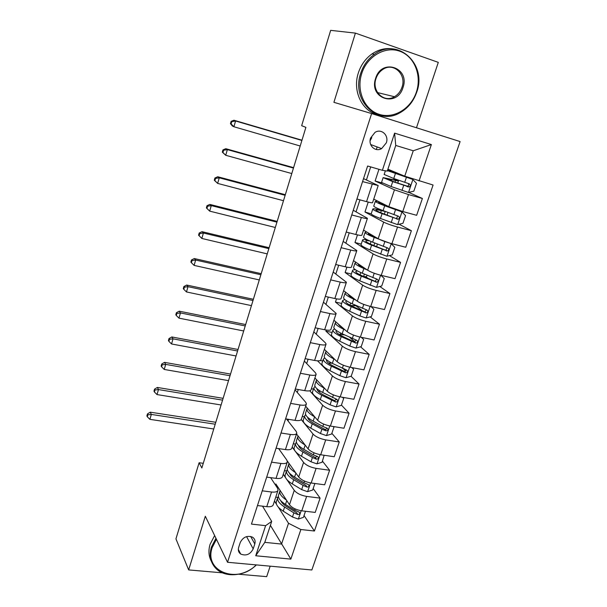 <?xml version="1.0" encoding="UTF-8"?>
<svg xmlns="http://www.w3.org/2000/svg" width="607" height="607" viewBox="0 0 607 607"><rect width="100%" height="100%" fill="white"/><g stroke="black" fill="none" stroke-linecap="round" stroke-linejoin="round"><path stroke-width="0.91" d="M370.589 138.024C367.903 145.399 375.301 152.41 381.613 148.609L386.333 142.82C389.117 135.384 381.446 128.198 375.027 132.364L370.589 138.024M370.088 140.816L371.78 137.645M416.478 127.766L438.3 62.369L355.414 33.112L330.671 30.35L301.656 125.695L305.898 127.356L201.843 467.982L199.104 462.746L175.939 538.872L188.656 569.92L222.465 572.841M311.854 569.973L460.106 141.568L371.621 113.57L227.534 562.279L311.854 569.973M238.634 574.23L266.678 576.65L270.176 566.164M253.195 548.88L254.796 543.978C255.623 540.989 254.834 538.705 252.429 537.127C247.11 535.283 243.05 537.081 240.243 542.514L238.65 547.446C237.868 550.261 238.551 552.461 240.698 554.047C246.063 556.179 250.228 554.457 253.195 548.88L246.563 536.611M300.882 529.524L290.859 559.115L255.729 555.762L265.623 525.654L271.708 521.39L264.796 542.355L281.549 544.069L288.515 523.272L300.882 529.524L314.426 531.011L433.087 185.021L404.74 176.182L413.253 150.771L395.741 145.445L387.274 171.106L382.387 170.301L394.603 133.145L431.38 144.557L419.042 180.939M382.387 170.301L367.622 166.015L251.45 524.099L265.623 525.654M355.414 33.112L333.911 102.317L371.621 113.57M227.534 562.279L205.325 516.261L188.656 569.92M203.269 463.308L199.104 462.746M270.403 525.351L290.859 559.115M271.708 521.39L262.543 506.162M362.561 181.614L378.207 185.537L363.532 178.617M351.749 214.939L361.362 217.481C365.331 218.497 367.349 218.778 367.425 218.315L353.266 210.272M341.126 247.686L350.709 250.054C354.663 251.002 356.704 251.161 356.833 250.547L343.16 241.411M330.678 279.88L340.231 282.088C344.169 282.953 346.233 282.999 346.407 282.232L333.22 272.05M320.413 311.535L329.927 313.576C333.858 314.365 335.937 314.312 336.164 313.402L323.44 302.195M310.314 342.659L319.798 344.548C323.713 345.269 325.807 345.102 326.08 344.055L325.322 342.765L313.811 331.87M300.382 373.275L309.828 375.012C313.736 375.657 315.852 375.392 316.164 374.216L315.458 372.797L304.335 361.074M290.609 403.389L300.025 404.975C303.925 405.552 306.049 405.195 306.414 403.883L305.753 402.35L295.01 389.823M281.003 433.011L290.381 434.453C294.266 434.969 296.413 434.513 296.815 433.079L296.201 431.425L286.504 418.997M271.549 462.155L280.897 463.46C284.766 463.907 286.921 463.361 287.369 461.806L286.8 460.045L278.636 448.596M262.239 490.828L271.557 492.004C275.419 492.391 277.589 491.753 278.067 490.084L277.543 488.218L270.631 477.641M274.47 501.033L276.488 504.242M278.317 507.126L288.515 523.272M275.495 485.084L275.859 483.961L289.478 504.713C292.02 507.824 296.117 509.857 301.77 510.821L315.215 512.422L320.101 498.112L313.174 488.544M283.264 474.287L285.548 477.626M286.914 479.629L294.258 490.357C296.846 493.4 300.966 495.418 306.634 496.412L320.101 498.112M287.278 460.948L298.712 477.003C301.33 479.985 305.48 481.988 311.156 483.013L324.646 484.796L329.609 470.258L322.446 461.153M292.187 447.131L303.576 462.42C306.232 465.334 310.405 467.314 316.095 468.376L329.609 470.258M296.527 433.952L308.098 448.861C310.784 451.699 314.987 453.664 320.693 454.757L334.229 456.737L339.267 441.972L331.862 433.33M301.247 419.551L313.03 434.051C315.761 436.82 319.988 438.762 325.709 439.885L339.267 441.972M305.655 406.182L317.628 420.272C320.397 422.973 324.646 424.9 330.375 426.053L343.957 428.238L349.078 413.238L341.43 405.074M309.76 390.779L322.643 405.226C325.451 407.843 329.73 409.755 335.474 410.947L349.078 413.238M314.927 377.979L327.31 391.219C330.155 393.776 334.457 395.665 340.216 396.887L353.843 399.277L359.048 384.034L351.028 376.264M317.537 360.831L332.408 375.93C335.299 378.404 339.624 380.27 345.398 381.53L359.048 384.034M324.35 349.329L337.151 361.704C340.079 364.101 344.435 365.953 350.216 367.25L363.889 369.853L369.177 354.367L360.543 346.809M332.128 332.446L325.921 331.172L342.333 346.165C345.3 348.486 349.685 350.307 355.482 351.643L369.177 354.367M325.921 331.172L326.293 330.041M333.911 320.238L347.151 331.71C350.163 333.949 354.571 335.754 360.383 337.12L374.094 339.95L379.474 324.206L370.126 316.884M341.68 303.447L335.451 302.074L352.417 315.913C355.474 318.076 359.913 319.851 365.733 321.262L379.474 324.206M335.451 302.074L336.506 298.856M343.63 290.685L357.318 301.216C360.414 303.295 364.883 305.055 370.718 306.497L384.474 309.555L389.937 293.553L379.77 286.481M351.385 274L345.133 272.52L362.667 285.169C365.809 287.157 370.308 288.894 376.158 290.374L389.937 293.553M345.133 272.52L346.901 267.141M353.509 260.653L367.652 270.221C370.831 272.133 375.361 273.848 381.219 275.366L395.02 278.659L400.574 262.391L389.444 255.608M361.241 244.082L354.974 242.504L373.093 253.901C376.317 255.722 380.877 257.414 386.758 258.977L400.574 262.391M354.974 242.504L357.462 234.886M363.54 230.144L378.153 238.71C381.431 240.448 386.014 242.117 391.902 243.71L405.742 247.254L411.387 230.706L399.103 224.241M397.684 224.59L401.955 211.911L405.559 215.622L402.972 223.285L397.547 224.62L380.483 218.482C374.648 216.229 371.552 214.688 371.188 213.861L364.966 212.002L383.685 222.116C387.008 223.763 391.621 225.402 397.532 227.041L411.387 230.706M364.966 212.002L368.214 202.078M373.73 199.134L388.837 206.676L402.767 211.524L416.645 215.31L422.389 198.489L408.701 192.381M382.493 183.102L375.118 181L394.459 189.801L408.488 194.566L422.389 198.489M375.118 181L378.95 169.3M387.903 169.201L404.74 176.182M288.029 420.954L288.56 419.323M297.293 392.479L298.257 389.519M306.702 363.563L308.113 359.215M316.255 334.184L318.136 328.402M325.967 304.327L328.326 297.073M335.838 273.992L338.691 265.213M345.869 243.157L349.23 232.807M356.059 211.813L359.951 199.847M366.423 179.953L370.672 166.895M376.332 149.497L377.159 146.947M257.459 505.563L266.761 506.663C270.616 507.027 272.793 506.344 273.294 504.614L277.915 490.547M314.426 531.011L304.039 515.525M277.771 497.406L275.745 497.156M368.153 278.408L365.649 276.663M362.652 311.027L356.21 305.974M354.958 341.923L349.844 337.454M345.808 371.203L343.395 368.866M336.422 399.74L335.724 398.996M266.693 477.125L276.018 478.362C279.888 478.779 282.05 478.179 282.513 476.571L287.225 462.238M286.489 470.941L284.455 470.66M295.359 444.074L293.295 443.77M276.064 448.224L285.427 449.59C289.311 450.075 291.459 449.575 291.884 448.072L296.686 433.474M304.342 416.804L302.278 416.463M285.594 418.853L294.994 420.363C298.887 420.909 301.019 420.499 301.398 419.126L306.292 404.239M313.462 389.11L311.391 388.746M295.283 388.996L304.714 390.65C308.614 391.265 310.738 390.946 311.072 389.702L316.057 374.534M322.727 360.998L320.284 360.528M305.124 358.646L314.593 360.452C318.508 361.135 320.61 360.915 320.906 359.799L325.989 344.344M315.139 327.788L324.639 329.745C328.562 330.496 330.648 330.39 330.898 329.404L336.081 313.652M352.022 305.647L350.975 305.503M325.314 296.406L334.852 298.53C338.789 299.357 340.853 299.35 341.058 298.507L346.339 282.445M335.671 264.493L345.239 266.777C349.184 267.679 351.233 267.786 351.392 267.088L356.772 250.706M346.202 232.033L355.801 234.492C359.761 235.47 361.787 235.683 361.893 235.144L367.387 218.437M356.916 199.013L366.545 201.645C370.513 202.7 372.523 203.042 372.577 202.647L378.176 185.613M393.822 179.884L394.216 178.686M264.796 542.355L255.729 555.762M394.603 133.145L395.741 145.445M431.38 144.557L413.253 150.771M286.413 500.039C281.678 496.883 279.47 493.992 279.781 491.374L280.115 490.441M305.48 511.261L303.409 517.399L298.257 519.061L292.475 516.989L283.241 511.162C278.256 507.884 275.927 504.849 276.253 502.072L276.526 501.253M278.401 496.412L277.589 498.013C277.27 500.767 279.607 503.78 284.607 507.05L293.856 512.854L297.885 514.577C299.805 514.304 300.23 513.476 299.16 512.111L294.736 510.237L285.472 504.447C280.464 501.185 278.12 498.188 278.438 495.449L278.704 494.644M297.885 514.577L296.686 512.763L286.443 506.45C283.423 504.531 281.542 502.626 280.798 500.745M215.212 424.217L151.325 414.429L149.914 419.354L213.755 428.997M146.894 415.878L147.311 416.789L147.873 414.816L147.455 413.913L146.894 415.878M147.873 414.816L151.325 414.429L150.27 412.183L215.804 422.29M150.27 412.183L147.455 413.913M147.311 416.789L149.914 419.354M295.677 472.739C290.761 469.636 288.431 466.844 288.682 464.355L289.038 463.414M314.881 483.506L312.666 490.039L307.491 491.67L301.656 489.599L292.293 483.923C287.225 480.729 284.835 477.83 285.1 475.213L285.351 474.454M287.323 469.522L286.458 471.093C286.2 473.68 288.606 476.563 293.682 479.742L303.068 485.403L307.134 487.11C309.13 486.784 309.524 485.926 308.31 484.545L303.955 482.747L294.562 477.102C289.478 473.93 287.058 471.062 287.316 468.49L287.566 467.747M307.134 487.11L305.898 485.372L295.503 479.227C292.157 477.17 290.184 475.198 289.577 473.293M222.572 400.134L158.465 389.573L157.023 394.573L221.092 404.975M153.973 391.128L154.406 391.985L154.982 389.982L154.542 389.133L153.973 391.128M154.982 389.982L158.465 389.573L157.357 387.448L223.118 398.336M157.357 387.448L154.542 389.133M154.406 391.985L157.023 394.573M305.124 445.03C299.995 441.979 297.529 439.278 297.718 436.926L298.098 435.978M324.153 455.265L322.074 462.246L316.869 463.854L310.989 461.79L301.482 456.259C296.337 453.156 293.871 450.386 294.084 447.951L294.319 447.238M299.137 446.919L299.881 446.691M296.391 442.222L295.457 443.77C295.26 446.183 297.741 448.93 302.893 452.018L312.415 457.519L316.528 459.211C318.607 458.824 318.963 457.944 317.598 456.555L313.326 454.818L303.788 449.332C298.621 446.251 296.14 443.52 296.33 441.122L296.557 440.432M317.324 456.358L315.245 457.557L304.699 451.57C301.011 449.392 298.955 447.359 298.523 445.477M230.023 375.733L165.696 364.382L164.239 369.451L228.528 380.635M161.151 366.029L161.599 366.84L162.183 364.815L161.728 364.01L161.151 366.029M162.183 364.815L165.696 364.382L164.543 362.371L230.531 374.064M164.543 362.371L161.728 364.01M161.599 366.84L164.239 369.451M314.76 416.895L314.593 416.804C309.335 413.83 306.77 411.258 306.892 409.065L307.309 408.124M333.38 426.539L333.941 427.184L331.627 434.02L326.399 435.598L320.458 433.535L310.814 428.163C305.594 425.158 303.06 422.525 303.204 420.264L303.417 419.612M308.584 419.331L309.881 419.096M333.941 427.184L333.091 426.493M305.625 414.513L304.6 416.015C304.464 418.246 307.013 420.863 312.248 423.853L321.915 429.202L326.073 430.871C328.235 430.416 328.546 429.506 327.021 428.132L322.833 426.455L313.151 421.129C307.916 418.147 305.359 415.545 305.488 413.329L305.693 412.692M326.839 427.943C326.665 429.119 325.967 429.574 324.745 429.308L314.039 423.489C309.98 421.182 307.848 419.118 307.658 417.297M237.58 350.998L173.025 338.835L171.553 343.972L236.062 355.968M168.427 340.588L168.898 341.346L169.482 339.298L169.012 338.539L168.427 340.588M169.482 339.298L173.025 338.835L171.834 336.953L238.043 349.473M171.834 336.953L169.012 338.539M168.898 341.346L171.553 343.972M321.535 385.043L319.669 383.047M324.608 388.336L324.13 388.085C318.796 385.21 316.156 382.774 316.209 380.779L316.679 379.845M342.644 397.312L343.691 398.404L341.339 405.355L336.081 406.902L330.087 404.831L320.299 399.626C314.995 396.712 312.385 394.224 312.461 392.145L312.658 391.553M318.296 391.348L320.458 391.227M343.691 398.404L342.333 397.259M315.041 386.378L313.887 387.835C313.811 389.884 316.437 392.35 321.756 395.248L335.861 402.1C337.978 401.553 338.258 400.62 336.703 399.292L322.674 392.479C317.347 389.595 314.722 387.137 314.783 385.111L314.972 384.527M336.513 399.239L334.51 400.643L323.531 394.96C319.107 392.554 316.922 390.498 316.975 388.791L316.991 388.738M245.236 325.929L180.461 312.939L178.966 318.144L243.695 330.967M175.802 314.79L176.296 315.503L176.887 313.417L176.402 312.711L175.802 314.79M176.887 313.417L180.461 312.939L179.217 311.179L245.66 324.548M179.217 311.179L176.402 312.711M176.296 315.503L178.966 318.144M216.433 539.289L212.215 547.552C203.565 571.673 237.83 584.366 256.2 564.889M256.382 564.912C245.251 576.043 225.948 578.175 216.456 568.979C210.591 563.213 208.907 555.921 211.388 547.112L215.955 538.295M211.418 561.399C208.656 556.278 208.216 550.595 210.09 544.335L214.635 535.556M361.651 73.758C356.134 90.944 364.64 109.905 379.269 114.366C393.822 119.071 410.992 108.683 416.394 92.059C422.009 75.503 414.414 56.276 399.679 51.193C385.028 45.851 366.947 56.497 361.651 73.758M416.698 92.196C413.413 101.604 407.722 108.516 399.618 112.94C377.493 125.953 351.165 100.459 360.641 73.462C363.29 65.374 367.88 58.985 374.413 54.304C397.79 36.61 427.404 64.441 416.698 92.196M375.612 78.424C381.598 57.673 410.355 67.681 402.987 87.575C397.175 107.841 368.555 98.66 375.612 78.424M401.978 87.279C406.781 74.486 393.473 61.884 382.774 69.471C379.542 71.626 377.273 74.661 375.968 78.584C371.431 91.209 384.026 103.311 394.459 96.725C398.033 94.631 400.537 91.482 401.978 87.279M377.971 114.791C362.136 111.4 352.257 91.096 358.327 72.977C360.953 64.934 365.52 58.583 372.015 53.924C378.783 49.349 385.877 47.71 393.306 48.992M331.862 356.597L328.956 353.79M334.715 359.352L333.827 358.912C328.41 356.142 325.686 353.851 325.671 352.045L326.209 351.134M351.863 367.561L353.585 369.162L351.195 376.219L345.914 377.736L339.867 375.672L329.927 370.634C324.548 367.827 321.854 365.475 321.869 363.593L322.044 363.062M328.357 363.001L331.938 363.168M353.585 369.162L351.719 367.531M324.662 357.834L323.311 359.215C323.311 361.066 326.012 363.388 331.407 366.188L345.853 372.873C347.872 372.22 348.115 371.256 346.567 369.997L332.34 363.373C326.938 360.588 324.229 358.274 324.229 356.446L324.396 355.93M346.331 369.921L344.473 371.53L333.175 365.983C328.675 363.661 326.429 361.726 326.429 360.179L326.543 359.799M252.998 300.518L188.003 286.671L186.486 291.952L251.442 305.625M183.284 288.636L183.792 289.296L184.399 287.179L183.891 286.527L183.284 288.636M184.399 287.179L188.003 286.671L186.706 285.047L253.377 299.281M186.706 285.047L183.891 286.527M183.792 289.296L186.486 291.952M342.424 327.613C340.095 326.247 338.782 325.109 338.478 324.199M345.117 329.942L343.676 329.267C338.167 326.596 335.375 324.464 335.284 322.863L335.929 321.983M361.271 337.302L363.646 339.442L361.218 346.62L355.907 348.099L349.807 346.043L339.715 341.18C334.245 338.471 331.483 336.278 331.422 334.594L331.581 334.123M338.941 334.32L344.488 334.905M334.525 328.865L332.886 330.14C332.955 331.794 335.732 333.971 341.217 336.657L356.005 343.16C357.925 342.409 358.122 341.43 356.59 340.224L342.166 333.797C336.673 331.118 333.888 328.964 333.82 327.325L333.964 326.87M356.294 340.132L354.154 341.817L342.97 336.544C338.403 334.305 336.088 332.499 336.028 331.118L336.377 330.496M260.873 274.751L195.651 260.039L194.111 265.396L259.288 279.933M190.871 262.11L191.402 262.71L192.017 260.57L191.478 259.971L190.871 262.11M192.017 260.57L195.651 260.039L194.301 258.544L261.2 273.674M194.301 258.544L191.478 259.971M191.402 262.71L194.111 265.396M353.327 298.143C350.011 296.459 348.319 295.154 348.228 294.22M355.899 300.131L353.684 299.137C348.092 296.58 345.216 294.607 345.057 293.211L345.853 292.392M370.983 306.558L373.866 309.244L371.401 316.535L366.067 317.985L359.905 315.928L349.662 311.247C344.101 308.644 341.255 306.611 341.126 305.124L341.263 304.722M350.451 305.427L356.719 305.807M344.738 299.494L342.621 300.609C342.758 302.058 345.611 304.069 351.187 306.656L366.309 312.954C368.138 312.112 368.29 311.118 366.78 309.965L352.151 303.75C346.574 301.178 343.706 299.175 343.562 297.749L343.691 297.362M366.4 309.851L364.86 311.816L364.276 311.71L352.917 306.626C348.281 304.479 345.907 302.802 345.785 301.596L346.582 300.837M268.848 248.635L203.406 233.02L201.843 238.452L267.247 253.893M198.565 235.205L199.111 235.751L199.733 233.581L199.187 233.035L198.565 235.205M199.733 233.581L203.406 233.02L202.01 231.669L269.129 247.717M202.01 231.669L199.187 233.035M199.111 235.751L201.843 238.452M364.708 268.241C360.512 266.374 358.335 264.986 358.176 264.083L358.236 263.855M367.243 269.948L363.851 268.522C358.168 266.078 355.209 264.265 354.981 263.081L356.051 262.376M380.87 275.282L384.261 278.552L381.75 285.965L376.386 287.377L359.769 280.829C354.116 278.34 351.195 276.466 350.99 275.191L351.104 274.85M364.39 274.098L363.601 276.466C365.604 276.784 366.628 276.724 366.681 276.268L367.03 275.221M355.497 269.774C353.517 269.683 352.515 269.956 352.5 270.601C352.72 271.837 355.656 273.689 361.317 276.162L376.78 282.24C378.51 281.322 378.624 280.313 377.129 279.212L362.296 273.211C356.628 270.745 353.684 268.909 353.456 267.695L353.562 267.368M376.659 279.068L375.293 281.216L374.565 281.102L363.039 276.223C358.32 274.167 355.877 272.626 355.694 271.595L357.409 270.897M276.936 222.154L211.274 205.614L209.688 211.13L206.365 207.913L206.941 208.406L207.571 206.205L206.995 205.712L206.365 207.913M275.312 227.481L209.688 211.13L206.941 208.406M207.571 206.205L211.274 205.614L209.825 204.407L277.171 221.396M209.825 204.407L206.995 205.712M367.455 239.902C364.185 239.363 362.554 239.431 362.546 240.106L361.006 244.773C361.286 245.827 364.299 247.535 370.035 249.909L386.879 256.26L392.274 254.887L394.823 247.345L391.128 243.665L374.193 237.398C368.419 235.076 365.376 233.429 365.065 232.473L366.651 231.973M391.128 243.665L390.62 243.369M376.901 237.974L375.892 237.58C371.082 235.645 368.548 234.279 368.282 233.475L368.631 233.134M376.583 246.632L377.417 244.09M362.546 240.106C362.842 241.123 365.862 242.815 371.613 245.167L387.41 251.01C389.049 250.023 389.133 249.007 387.661 247.944L372.615 242.163C366.848 239.818 363.821 238.149 363.517 237.155L363.601 236.905M387.069 247.762L385.885 250.084L385.028 249.993L373.313 245.319C368.525 243.361 366.006 241.958 365.763 241.116C365.763 240.569 367.045 240.501 369.61 240.903M285.138 195.302L219.256 177.813L217.647 183.405L214.286 180.233L214.878 180.666L215.515 178.428L214.924 178.003L214.286 180.233M283.492 200.705L217.647 183.405L214.878 180.666M215.515 178.428L219.256 177.813L217.746 176.751L285.32 194.71M217.746 176.751L214.924 178.003M401.955 211.911L384.701 205.765C378.836 203.557 375.703 202.093 375.308 201.357L378.085 201.312M401.864 211.82L386.386 206.039C381.5 204.21 378.889 202.988 378.563 202.374L379.838 202.184M383.222 210.652L379.216 209.726C374.898 208.732 372.744 208.535 372.751 209.119C373.123 209.916 376.234 211.426 382.084 213.656L398.207 219.248C399.763 218.209 399.816 217.177 398.359 216.16L383.093 210.606C377.243 208.383 374.124 206.888 373.745 206.122L373.806 205.94M386.037 211.706L381.333 210.629L380.65 212.678M397.608 215.925L396.644 218.437L395.658 218.368L383.768 213.907C378.897 212.055 376.31 210.796 375.999 210.136C375.983 209.65 377.766 209.81 381.333 210.629M293.462 168.071L227.352 149.61L225.721 155.286L222.314 152.152L222.936 152.524L223.581 150.255L222.966 149.883L222.314 152.152M291.785 173.549L225.721 155.286L222.936 152.524M223.581 150.255L227.352 149.61L225.789 148.7L293.591 167.646M225.789 148.7L222.966 149.883M395.225 180.127L383.131 177.623L381.537 182.449L391.098 186.524L408.397 192.457L413.845 191.159L416.485 183.367L412.783 179.437L387.433 170.635M412.783 179.437L389.004 170.757L393.989 171.72M387.676 169.884L392.479 171.098M383.131 177.623L392.721 181.622L409.179 186.948C410.658 185.863 410.673 184.824 409.247 183.83L393.753 178.519L384.17 174.467M395.233 180.097L393.958 179.475M395.339 179.073L395.665 179.809L398.435 181.106L391.636 179.566L391.219 180.825M408.276 183.534C409.057 184.665 408.822 185.567 407.57 186.25L394.391 181.979L386.401 178.648L391.636 179.566M301.899 140.452L235.569 120.99L233.915 126.749L232.306 125.96L230.463 123.653L231.108 123.965L231.76 121.666L231.123 121.354L230.463 123.653M300.199 146.006L233.915 126.749L231.108 123.965M231.76 121.666L235.569 120.99L233.945 120.232L301.975 140.202M233.945 120.232L231.123 121.354M294.258 490.357L289.478 504.713M303.576 462.42L298.712 477.003M313.03 434.051L308.098 448.861M322.643 405.226L317.628 420.272M332.408 375.93L327.31 391.219M342.333 346.165L337.151 361.704M352.417 315.913L347.151 331.71M362.667 285.169L357.318 301.216M373.093 253.901L367.652 270.221M383.685 222.116L378.153 238.71M394.459 189.801L388.837 206.676M306.634 496.412L301.77 510.821M271.557 492.004L266.761 506.663M280.897 463.46L276.018 478.362M316.095 468.376L311.156 483.013M290.381 434.453L285.427 449.59M325.709 439.885L320.693 454.757M300.025 404.975L294.994 420.363M335.474 410.947L330.375 426.053M309.828 375.012L304.714 390.65M345.398 381.53L340.216 396.887M319.798 344.548L314.593 360.452M355.482 351.643L350.216 367.25M329.927 313.576L324.639 329.745M365.733 321.262L360.383 337.12M340.231 282.088L334.852 298.53M376.158 290.374L370.718 306.497M350.709 250.054L345.239 266.777M386.758 258.977L381.219 275.366M361.362 217.481L355.801 234.492M397.532 227.041L391.902 243.71M372.205 184.338L366.545 201.645M408.488 194.566L402.767 211.524M250.668 536.436L254.796 543.978M298.386 519.015L301.178 510.745M285.472 504.447L286.762 500.57M283.241 511.162L284.607 507.05M294.736 510.237L295.177 508.932M292.475 516.989L293.856 512.854M307.62 491.632L310.556 482.922M294.562 477.102L295.905 473.058M292.293 483.923L293.682 479.742M303.955 482.747L304.509 481.093M301.656 489.599L303.068 485.403M317.006 463.816L320.094 454.658M303.788 449.332L305.184 445.113M301.482 456.259L302.893 452.018M313.326 454.818L313.994 452.807M310.989 461.79L312.415 457.519M315.245 457.557L316.528 459.211M326.536 435.56L329.776 425.947M313.151 421.129L314.593 416.804M310.814 428.163L312.248 423.853M322.833 426.455L323.63 424.081M320.458 433.535L321.915 429.202M324.745 429.308L326.073 430.871M336.21 406.857L339.617 396.773M322.674 392.479L324.13 388.085M320.299 399.626L321.756 395.248M332.499 397.646L333.425 394.884M330.087 404.831L331.566 400.43M334.396 400.605L335.762 402.077M346.051 377.698L349.617 367.121M332.34 363.373L333.827 358.912M330.906 362.622L330.762 363.069M329.927 370.634L331.407 366.188M342.318 368.366L343.372 365.217M339.867 375.672L341.369 371.196M344.199 371.446L345.611 372.827M356.043 348.061L359.776 336.991M342.166 333.797L343.676 329.267M340.709 333.084L340.261 334.434M339.715 341.18L341.217 336.657M352.295 338.615L353.486 335.056M349.807 346.043L351.332 341.491M354.154 341.817L355.619 343.099M366.196 317.947L370.103 306.36M352.151 303.75L353.684 299.137M354.207 304.676L353.805 305.898M350.664 303.06L349.966 305.169M349.662 311.247L351.187 306.656M362.44 308.379L363.768 304.403M359.905 315.928L361.453 311.308M364.276 311.71L365.793 312.893M376.522 287.339L380.612 275.214M362.296 273.211L363.851 268.522M362.675 266.86L362.554 267.239M360.793 272.551L360.027 274.842M359.769 280.829L361.317 276.162M372.744 277.649L374.223 273.241M370.171 285.32L371.75 280.624M374.565 281.102L376.128 282.187M387.016 256.222L391.219 243.756M372.615 242.163L374.193 237.398M373.017 235.698L372.819 236.29M374.739 243.012L373.889 245.554M371.082 241.54L370.255 244.014M370.035 249.909L371.613 245.167M383.222 246.412L384.83 241.616M380.604 254.204L382.205 249.431M385.028 249.993L386.644 250.972M383.093 210.606L384.701 205.765M383.525 204.02L383.26 204.832M387.114 205.819L386.97 206.259M385.217 211.524L384.352 214.127M380.483 218.482L382.084 213.656M393.875 214.643L395.506 209.772M391.212 222.572L392.843 217.716M395.658 218.368L397.327 219.233M408.534 192.419L412.881 179.535M393.753 178.519L395.392 173.594M394.209 171.811L393.867 172.843M397.926 173.352L397.646 174.179M395.514 180.59L394.982 182.183M391.098 186.524L392.721 181.622M404.71 182.35L406.371 177.388M402.001 190.408L403.655 185.469M406.47 186.212L408.192 186.964M394.004 179.331L395.665 179.809M370.657 144.519L381.613 148.609M238.316 549.388L240.698 554.047M279.781 491.374L278.438 495.449M277.589 498.013L276.253 502.072M288.682 464.355L287.316 468.49M286.458 471.093L285.1 475.213M297.718 436.926L296.33 441.122M295.457 443.77L294.084 447.951M306.892 409.065L305.488 413.329M304.6 416.015L303.204 420.264M316.209 380.779L314.783 385.111M313.887 387.835L312.461 392.145M334.51 400.643L335.861 402.1M372.015 53.924L374.413 54.304M394.459 96.725L377.501 92.568M325.671 352.045L324.229 356.446M323.311 359.215L321.869 363.593M344.473 371.53L345.853 372.873M335.284 322.863L333.82 327.325M332.886 330.14L331.422 334.594M354.587 341.923L356.005 343.16M345.057 293.211L343.562 297.749M342.621 300.609L341.126 305.124M364.86 311.823L366.309 312.954M354.981 263.081L353.456 267.695M352.5 270.601L350.99 275.191M375.293 281.216L376.78 282.24M365.065 232.473L363.517 237.155M385.885 250.092L387.41 251.01M375.308 201.357L373.745 206.122M387.069 215.159L387.979 212.435M372.751 209.119L371.188 213.861M396.644 218.437L398.207 219.248M385.377 170.795L384.132 174.573M400.423 175.135L400.643 174.482M397.744 183.155L398.412 181.152M407.57 186.25L409.179 186.948M394.034 179.232L395.491 179.657"/></g></svg>
